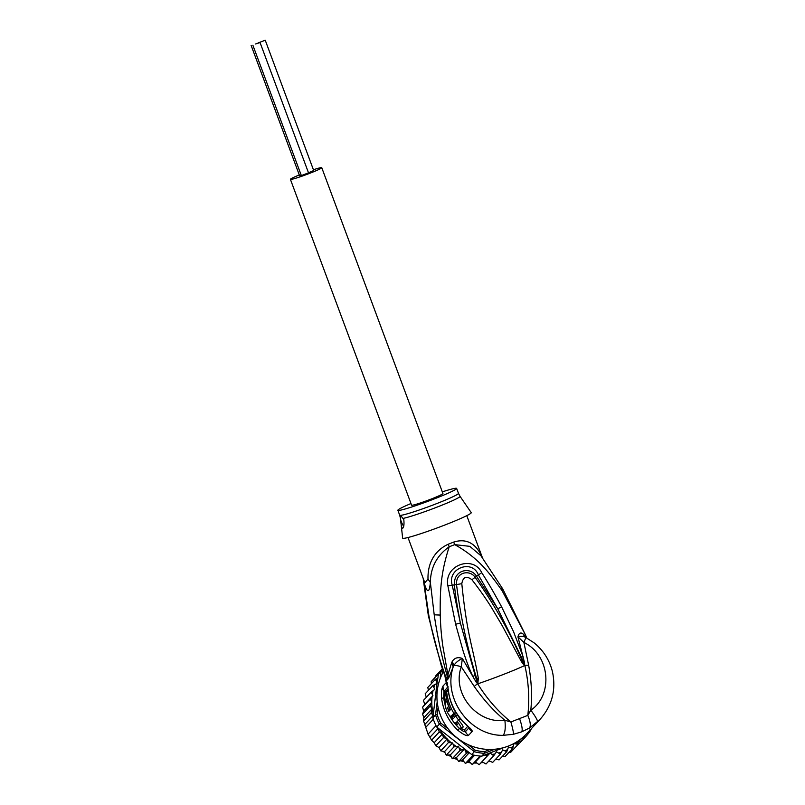 <?xml version="1.0" encoding="UTF-8"?>
<svg xmlns="http://www.w3.org/2000/svg" width="805" height="805" viewBox="0 0 805 805"><rect width="100%" height="100%" fill="white"/><g stroke="black" fill="none" stroke-linecap="round" stroke-linejoin="round"><path stroke-width="1.21" d="M265.147 40.25L258.073 42.937L265.147 40.25M313.618 170.58L308.496 172.793M255.588 43.973L260.065 42.574L255.588 43.973M308.426 172.884L301.352 175.581L252.881 45.241M301.251 175.309L299.581 175.701L251.11 45.372M321.759 167.692L442.931 493.515A16.724 1.117 159.6 0 1 429.397 499.734A16.724 1.117 159.6 0 1 412.059 505.268A16.724 1.117 159.6 0 1 411.586 505.178L290.404 179.344A16.724 1.117 -20.4 0 0 290.887 179.435A16.724 1.117 -20.4 0 0 308.224 173.9A16.724 1.117 -20.4 0 0 321.759 167.692A16.724 1.117 -20.4 0 0 321.276 167.601A16.724 1.117 -20.4 0 0 313.417 169.754M299.299 174.957A16.724 1.117 -20.4 0 0 290.404 179.344M448.284 729.008L440.687 723.031L439.379 724.158A53.653 52.023 -136.9 0 1 437.246 719.62A53.653 52.023 -136.9 0 1 435.535 714.921L432.849 717.778L432.979 715.756L431.259 712.757L431.973 708.984L423.833 717.688L423.571 720.988L428.089 734.14L436.008 725.667A53.653 52.023 43.1 0 0 436.702 727.016L471.831 754.657L475.332 750.29L468.238 744.706M423.571 720.988L431.259 712.757M423.833 717.688L422.625 714.115L430.313 705.894L431.842 702.222L430.273 698.992L432.919 695.641L431.138 692.169L434.821 689.352L432.889 685.548L437.185 683.344L435.505 679.229L437.608 678.374L433.291 714.297A52.265 50.675 -136.9 0 1 431.792 702.363M422.605 714.115L423.682 710.946L422.585 707.213L430.273 698.992M432.849 717.778A53.653 52.023 43.1 0 0 433.321 719.227A53.653 52.023 43.1 0 0 434.559 722.488A53.653 52.023 43.1 0 0 436.008 725.667M490.034 749.475L484.328 751.689L484.348 753.329A53.653 52.023 -136.9 0 1 474.507 751.79L439.379 724.158L436.702 727.016M437.196 701.749L435.535 714.921L437.165 714.578L438.081 707.333M440.687 723.031A52.265 50.675 -136.9 0 1 437.165 714.578M442.337 673.705L442.589 671.722L441.029 671.461A53.653 52.023 -136.9 0 1 442.529 669.237M442.589 671.722A52.265 50.675 -136.9 0 1 443.102 670.947M484.328 751.689A52.265 50.675 -136.9 0 1 475.332 750.29M529.871 729.058L530.968 729.813A53.653 52.023 -136.9 0 1 525.182 737.289A53.653 52.023 -136.9 0 1 524.971 737.511L524.186 736.173M512.966 744.011L522.294 740.379L524.971 737.511L520.563 739.232M494.834 749.244L484.348 753.329L481.672 756.197L503.749 747.604M525.222 735.186A52.265 50.675 -136.9 0 1 524.397 736.092M531.069 728.998L530.968 729.813M440.104 678.806L441.029 671.461L438.353 674.328L437.85 678.303M442.388 668.824A53.653 52.023 43.1 0 0 439.158 673.091A53.653 52.023 43.1 0 0 438.353 674.328M471.831 754.657A53.653 52.023 43.1 0 0 473.3 755.01A53.653 52.023 43.1 0 0 480.162 756.076A53.653 52.023 43.1 0 0 481.672 756.197M522.294 740.379A53.653 52.023 43.1 0 0 522.505 740.157L525.182 737.289M433.01 716.269L433.291 714.297M468.621 752.132L466.377 753.309L464.525 748.942L459.967 750.502L458.508 746.195L453.95 746.899L452.631 742.935L448.435 742.562L446.805 738.648A52.265 50.675 -136.9 0 1 439.52 729.239M518.581 741.828L518.199 744.303L513.872 743.679L512.735 748.368L508.468 747.161L506.758 751.669L502.642 749.888L500.378 754.154L496.494 751.82L493.707 755.774L490.104 752.937L486.854 756.499L485.375 754.748M431.973 708.984L430.313 705.894M425.402 727.7L433.321 719.227M427.797 733.627L428.149 734.351L427.797 733.627M428.089 734.14L431.581 740.208L439.268 731.976L438.111 728.525L430.041 737.159M438.111 728.525L437.477 727.75M431.581 740.208L434.207 742.693L435.827 745.782L443.515 737.561L442.358 733.989L434.207 742.693M442.358 733.989L439.268 731.976M432.979 715.756L424.869 724.419M443.515 737.561L446.805 738.648M428.441 690.308L427.797 687.47L435.505 679.229M435.274 677.246L435.414 676.19L442.368 668.764M431.379 683.777L431.228 681.573L439.158 673.091M464.525 748.942L456.365 757.666L458.679 761.53L466.377 753.309M458.679 761.53L462.553 759.9L465.381 763.482L473.3 755.01M469.305 752.675L462.553 759.9M465.381 763.482L468.953 761.329L472.243 764.559L480.162 756.076M474.608 755.281L468.953 761.329M472.243 764.559L475.453 761.922L479.166 764.73L486.854 756.499M480.857 756.137L475.453 761.922M482.004 761.691L486.019 763.995L493.707 755.774M488.947 760.856L492.69 762.375L500.378 754.154M495.779 759.065L499.07 759.89L506.758 751.669M502.401 756.328L505.027 756.599L512.735 748.368M508.287 752.615L510.501 752.534L518.199 744.303M514.787 747.946L522.264 740.389M422.585 707.213L424.768 704.365L423.43 700.41L431.138 692.169M431.842 702.222L423.682 710.946M435.827 745.782L439.057 747.553L440.768 750.864L448.435 742.562M447.218 738.829L439.057 747.553M440.748 750.793L444.481 751.659L446.262 755.13L453.95 746.899M452.631 742.935L444.481 751.659M446.262 755.13L450.347 754.919L452.279 758.733L459.967 750.502M458.508 746.195L450.347 754.919M452.279 758.733L456.365 757.666M426.338 697.301L425.181 693.789L432.889 685.548M432.919 695.641L424.768 704.365M448.767 711.469L450.337 709.789A52.265 50.675 43.1 0 1 445.578 692.682L446.624 691.555A52.265 50.675 -136.9 0 0 453.849 713.28L451.233 716.088L453.155 715.333L455.771 712.536L453.849 713.28M448.697 711.499L447.57 707.474M449.955 708.943L448.687 710.151A52.265 50.675 43.1 0 1 447.489 707.263L447.147 707.635M449.733 709.024A52.265 50.675 -136.9 0 1 446.936 701.195L445.537 702.685C443.495 703.882 448.516 717.124 450.961 716.219L450.961 716.219M458.498 719.871A52.265 50.675 -136.9 0 1 455.56 715.957L454.342 717.265A52.265 50.675 -136.9 0 1 453.175 715.494L452.128 716.611A52.265 50.675 43.1 0 0 453.285 718.392L452.068 719.7A52.265 50.675 43.1 0 0 455.006 723.615L456.224 722.306L457.31 724.349L456.435 725.285A52.265 50.675 43.1 0 0 460.037 728.938L460.913 728.002C461.215 727.086 459.917 724.903 457.019 721.461L460.49 719.096L457.019 721.461M442.317 491.865A31.355 2.093 159.6 0 1 455.751 488.253A31.355 2.093 159.6 0 1 456.646 488.424A31.355 2.093 159.6 0 1 431.269 500.066A31.355 2.093 159.6 0 1 398.767 510.44A31.355 2.093 159.6 0 1 397.871 510.279A31.355 2.093 159.6 0 1 410.973 503.528M448.305 690.901L446.624 691.555M451.555 703.812A50.172 48.642 43.1 0 0 455.771 712.536M450.226 709.547L448.687 710.151M460.49 719.096A50.172 48.642 43.1 0 1 457.502 715.202L455.56 715.957M455.831 715.856A50.172 48.642 43.1 0 1 455.107 714.739L453.175 715.494M456.717 722.95L455.006 723.615M459.011 720.686C462.04 724.188 463.378 726.362 463.026 727.187L460.037 728.938M445.225 705.11A50.866 49.316 -136.9 0 1 443.676 697.633L444.712 697.19L444.984 692.511L448.083 689.201M467.806 726.261L464.344 729.964L461.225 728.475M400.638 519.849L400.598 515.351L403.808 519.617C404.281 524.669 403.848 527.587 402.54 528.372C401.665 527.838 401.041 525.001 400.638 519.849A6.963 1.55 68.7 0 0 403.708 526.279M400.588 518.601A31.777 2.113 159.6 0 1 400.477 518.46L402.651 538.132A36.587 2.435 -20.4 0 0 403.718 538.354A36.587 2.435 -20.4 0 0 441.915 526.148A36.587 2.435 -20.4 0 0 471.227 512.624L460.027 496.313A31.777 2.113 159.6 0 1 436.944 507.15A31.777 2.113 159.6 0 1 402.953 518.43M524.508 665.262L522.244 660.724L524.437 665.695L521.368 661.539L522.244 660.724C509.505 631.472 493.797 603.669 475.121 577.326L471.931 579.731C466.427 575.555 463.056 576.873 461.798 583.675L456.526 584.571C455.66 571.721 470.08 569.467 475.121 577.326L476.5 576.219C470.653 566.569 453.688 569.306 454.362 584.833C455.429 595.207 457.431 607.946 460.38 623.04L452.189 585.014C446.926 568.541 472.102 558.74 478.331 574.84L497.782 608.852L476.5 576.219L481.732 572.697C487.609 581.753 494.22 593.094 501.555 606.729L497.782 608.852L521.449 657.283L524.659 665.353L523.944 663.29L524.639 663.189L524.437 665.695A45.291 3.019 159.6 0 1 503.165 674.54A45.291 3.019 159.6 0 1 478.291 683.656L476.661 678.414L477.878 683.415L476.902 681.583L477.778 683.988L476.127 682.046L476.902 681.583L460.38 623.04L455.62 624.247L447.892 585.879L456.526 584.571C460.561 616.6 467.272 647.874 476.661 678.414L478.321 678.233L477.878 683.415M521.368 661.539L502.24 625.696L491.453 607.483C486.019 598.749 479.518 589.491 471.931 579.731M478.321 678.233C472.213 643.708 467.242 636.675 461.798 583.675M464.344 729.964L465.501 731.594A6.963 6.752 43.1 0 0 468.54 735.357C467.011 736.394 463.418 734.673 457.783 730.205A52.265 50.675 -136.9 0 1 441.613 698.519L443.676 697.633L443.907 691.646L447.781 686.947M469.104 727.67L465.501 731.594C464.505 732.067 462.483 731.031 459.414 728.475A50.866 49.316 -136.9 0 1 449.25 715.092M478.009 683.938L477.778 683.988C486.884 698.67 497.923 711.328 510.873 721.964L527.808 715.363C529.66 698.971 528.684 682.399 524.89 665.644L524.739 665.745M513.379 734.311C513.6 732.57 512.755 728.455 510.873 721.964L504.896 720.274C505.691 728.102 505.087 733.124 503.085 735.337L513.379 734.311L521.731 731.826L529.408 728.072L539.883 719.569L526.621 733.747A52.265 50.675 43.1 0 1 508.448 746.034A52.265 50.675 43.1 0 1 450.116 731.212A52.265 50.675 43.1 0 1 443.374 671.762M524.991 636.966L522.958 633.857C520.594 632.116 518.923 633.102 517.937 636.825L523.884 642.42L528.644 665.232C531.491 680.638 532.216 695.631 530.807 710.191L527.808 715.363C530.445 721.763 530.978 725.999 529.408 728.072M524.639 663.189L517.937 636.825C520.835 635.98 523.502 636.212 525.937 637.52L523.884 642.42C550.59 655.411 553.105 695.379 530.807 710.191C535.496 716.5 537.74 720.415 537.529 721.934M441.613 698.519C441.21 694.031 441.422 690.479 442.237 687.842L443.032 686.011L446.534 682.278L447.178 682.56L448.476 691.183A52.265 50.675 43.1 0 0 464.646 722.87L469.053 727.328M468.812 727.338A3.482 3.381 -136.9 0 1 469.023 727.831A6.963 6.752 -136.9 0 0 472.062 731.594C472.575 731.161 471.831 729.934 469.838 727.921M444.984 676.452L445.98 681.302L445.698 677.991L441.06 664.799M445.98 681.302L448.677 678.072L453.215 666.912C442.559 698.438 469.909 736.052 503.085 735.337M448.677 678.072L447.902 674.781L447.369 676.603L445.698 677.991L441.2 665.252L428.351 615.775L423.158 578.282M424.155 580.969L424.124 582.901L423.37 578.835M477.717 683.546L474.215 686.423C483.624 699.887 493.857 711.177 504.896 720.274C478.2 724.53 451.353 694.051 461.275 666.792C457.693 665.614 455.197 665.222 453.789 665.604C455.6 662.686 458.458 660.301 462.352 658.47C458.015 656.82 454.654 657.786 452.289 661.368L453.789 665.604L453.215 666.912L451.595 662.907L452.289 661.368M474.215 686.423L461.275 666.792L462.352 658.47L472.797 676.411C467.413 664.447 465.974 659.436 463.298 651.627L455.62 624.247M476.127 682.046L472.797 676.411L474.809 675.506M408.004 537.519L424.829 582.77L427.998 579.097C427.475 557.181 440.466 547.803 448.224 544.21A13.937 1.781 -110.9 0 0 449.21 546.776A31.626 2.103 -20.4 0 0 454.724 544.623L469.818 546.354L480.907 555.712L502.682 588.837L525.403 634.773L502.179 590.84C489.4 572.596 477.908 557.573 454.724 544.623A13.937 4.377 68.3 0 1 453.688 542.087C461.678 539.541 474.427 538.897 482.396 557.925M427.998 579.097L430.363 582.448L434.207 614.809C437.296 635.809 441.683 656.407 447.369 676.603L447.771 679.702M446.564 681.08L446.171 677.971C438.705 657.554 432.929 636.685 428.834 615.362L424.124 582.901C427.304 593.416 429.377 593.265 430.363 582.448C430.584 567.445 436.863 555.551 449.21 546.776C441.281 571.419 439.902 587.851 440.224 615.07C440.808 630.456 441.472 635.075 442.659 645.127L447.902 674.781L451.595 662.907M521.449 657.283L523.099 656.759L513.489 631.563L501.555 606.729M447.892 585.879C443.686 565.08 473.3 554.806 481.732 572.697M524.961 636.966L523.854 634.783L525.876 637.449M522.958 633.857L523.854 634.783M436.37 680.889A52.265 50.675 -136.9 0 1 437.608 678.374M468.389 752.242A52.265 50.675 -136.9 0 1 465.703 751.266M488.404 754.808A52.265 50.675 -136.9 0 1 485.576 754.919M495.055 753.913A52.265 50.675 -136.9 0 1 492.268 754.396M501.505 752.152A52.265 50.675 -136.9 0 1 498.818 752.997M507.633 749.566A52.265 50.675 -136.9 0 1 505.097 750.753M513.359 746.185A52.265 50.675 -136.9 0 1 511.004 747.704M518.561 742.079A52.265 50.675 -136.9 0 1 516.438 743.89M451.203 742.713A52.265 50.675 -136.9 0 1 447.389 739.242M456.284 746.426A52.265 50.675 -136.9 0 1 453.195 744.283M462.08 749.686A52.265 50.675 -136.9 0 1 459.373 748.278M433.945 687.269A52.265 50.675 -136.9 0 1 434.891 684.441M432.366 694.292A52.265 50.675 -136.9 0 1 433.05 690.67M431.792 702.081A52.265 50.675 -136.9 0 1 432.054 696.758M443.354 751.478A50.524 48.984 43.1 0 0 444.913 752.705L443.314 751.478M448.415 755.12A50.524 48.984 43.1 0 0 451.092 756.7M454.262 758.3A50.524 48.984 43.1 0 0 457.361 759.628M460.651 760.775A50.524 48.984 43.1 0 0 463.71 761.621L460.631 760.785M467.323 762.355A50.524 48.984 43.1 0 0 470.211 762.758M474.125 763.029A50.524 48.984 43.1 0 0 476.731 763.039M483.181 762.486L480.988 762.778A50.524 48.984 43.1 0 0 483.171 762.486M488.484 761.359A50.524 48.984 43.1 0 0 489.42 761.097L488.474 761.369M463.026 727.187L460.913 728.002M400.477 518.46L399.693 515.19A31.355 2.093 -20.4 0 0 400.598 515.351A31.355 2.093 -20.4 0 0 400.699 515.341A31.355 2.093 -20.4 0 0 433.311 504.906A31.355 2.093 -20.4 0 0 458.478 493.334L456.646 488.424M444.712 697.19A50.172 48.642 43.1 0 0 445.688 702.524M451.172 716.148A50.172 48.642 43.1 0 0 452.863 718.855M456.093 723.192A50.172 48.642 43.1 0 0 457.2 724.47M443.032 686.011A6.963 6.752 43.1 0 0 444.33 690.64A3.482 3.381 -136.9 0 1 444.984 692.511M444.752 693.155L442.237 687.842M457.783 730.205L459.474 728.414M528.644 665.232L524.659 665.262M519.628 718.805C522.032 725.657 522.737 729.994 521.731 731.826M448.476 691.183A6.963 1.107 172.6 0 0 448.375 691.404C450.096 703.731 455.469 714.277 464.495 723.021L468.601 727.106M447.178 682.56L447.58 685.78M447.771 686.222L448.375 691.404M446.534 682.278A6.963 6.752 43.1 0 0 447.751 686.796M472.062 731.594L468.54 735.357M448.224 544.21A31.355 2.093 -20.4 0 0 453.688 542.087M501.877 588.344L502.179 590.84M434.207 614.809L440.224 615.07M313.729 170.6L265.258 40.27M308.536 172.904L260.065 42.574M448.385 755.13L451.102 756.73M454.231 758.31L457.371 759.648M467.303 762.375L470.221 762.778M474.105 763.039L476.741 763.049M451.082 716.188L453.004 715.444M399.693 515.19L397.871 510.279M458.478 493.334L460.027 496.313M448.184 686.947L447.872 686.423M524.92 636.916L534.077 642.823C543.425 650.43 549.553 660.08 552.461 671.762C556.265 689.845 552.069 705.774 539.883 719.569M466.779 515.663L482.457 557.815M526.701 637.902L525.403 634.773"/></g></svg>
